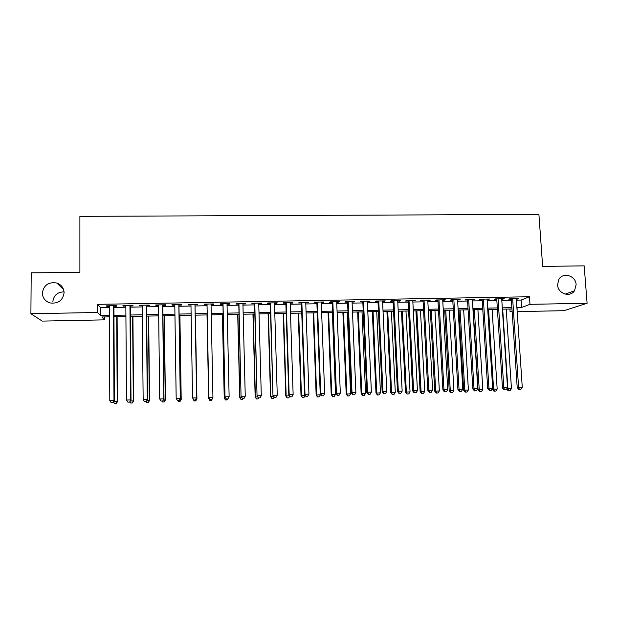 <?xml version="1.0" encoding="UTF-8"?>
<svg xmlns="http://www.w3.org/2000/svg" width="618" height="618" viewBox="0 0 618 618"><rect width="100%" height="100%" fill="white"/><g stroke="black" fill="none" stroke-linecap="round" stroke-linejoin="round"><path stroke-width="0.93" d="M64.094 292.723C62.851 300.487 58.177 303.894 50.066 302.951C45.191 301.321 42.611 298.031 42.333 293.063C43.724 285.068 48.567 281.715 56.848 283.021C61.421 284.759 63.839 287.988 64.094 292.723M576.123 284.659L574.516 290.754C570.082 297.837 557.845 293.658 557.606 284.952L558.657 279.799C562.465 271.688 575.845 275.427 576.123 284.659M52.847 301.746C53.65 295.365 57.389 292.067 64.056 291.866M104.481 316.934L104.488 319.854L42.217 321.097L30.9 313.735L31.209 272.886L79.892 272.268L79.892 216.354L538.911 214.415L542.65 266.397L584.172 265.864L587.1 303.26L563.925 310.684L517.166 311.611M512.152 311.711L510.082 311.758L512.106 311.001M509.896 309.015L510.082 311.758M113.897 306.273L116.771 306.227L116.369 305.671L106.458 305.848L106.906 306.404L109.355 306.358M130.282 305.98L133.14 305.933L132.816 305.377L122.959 305.555L123.33 306.111L125.84 306.064M146.59 305.694L149.432 305.64L149.185 305.083L139.374 305.261L139.668 305.817L142.24 305.771M162.812 305.4L165.639 305.346L165.469 304.798L155.705 304.968L155.921 305.524L158.563 305.477M178.95 305.107L181.769 305.06L181.669 304.504L171.958 304.682L172.105 305.23L174.801 305.184M195.018 304.821L197.822 304.774L197.791 304.218L188.127 304.388L188.196 304.944L190.962 304.898M211.047 304.535L213.789 304.489L213.836 303.932L204.218 304.102L204.218 304.659L207.015 304.604M227.022 304.249L229.68 304.203L229.803 303.647L220.232 303.817L220.155 304.373L222.936 304.319M242.928 303.963L245.5 303.917L245.686 303.361L236.169 303.531L236.014 304.087L238.787 304.041M258.749 303.677L261.236 303.631L261.491 303.083L252.02 303.253L251.804 303.801L254.554 303.755M274.492 303.399L276.895 303.353L277.227 302.805L267.795 302.967L267.509 303.523L270.251 303.469M290.159 303.114L292.476 303.075L292.878 302.519L283.492 302.689L283.137 303.245L285.864 303.191M305.755 302.835L307.988 302.797L308.459 302.241L299.12 302.411L298.695 302.959L301.406 302.913M321.267 302.557L323.423 302.519L323.956 301.97L314.662 302.132L314.168 302.689L316.872 302.635M336.71 302.279L338.78 302.241L339.382 301.692L330.136 301.854L329.572 302.411L332.26 302.364M352.075 302.009L354.068 301.97L354.732 301.414L345.532 301.584L344.906 302.132L347.579 302.086M367.37 301.731L370.012 301.144L360.858 301.306L360.163 301.862L362.82 301.816M382.588 301.46L385.215 300.873L376.099 301.036L375.342 301.592L377.992 301.538M397.729 301.19L400.348 300.603L391.279 300.765L390.452 301.314L393.087 301.267M412.801 300.92L415.404 300.333L406.381 300.495L405.485 301.051L408.112 300.997M427.803 300.649L430.391 300.07L421.406 300.224L420.456 300.781L423.067 300.734M442.735 300.379L445.308 299.8L436.37 299.962L435.35 300.51L437.946 300.464M457.59 300.116L460.147 299.537L451.256 299.691L450.174 300.248L452.762 300.201M472.376 299.846L474.925 299.274L466.072 299.429L464.929 299.985L467.502 299.939M487.092 299.583L489.626 299.012L480.812 299.166L479.614 299.715L482.171 299.668M501.739 299.321L504.265 298.749L495.489 298.903L494.23 299.46L496.779 299.413M516.393 300.147L521.105 300.062L529.448 296.748L97.59 304.35L100.487 307.679L109.363 307.517M113.905 307.44L125.848 307.223M130.29 307.138L142.256 306.922M146.597 306.845L158.579 306.628M162.828 306.551L174.817 306.335M178.973 306.258L190.977 306.041M195.041 305.964L207.038 305.748M211.07 305.678L222.967 305.462M227.053 305.385L238.811 305.176M242.959 305.099L254.585 304.89M258.78 304.813L270.282 304.604M274.531 304.527L285.902 304.319M290.197 304.241L301.445 304.041M305.794 303.963L316.91 303.762M321.314 303.677L332.306 303.484M336.756 303.399L347.625 303.206M352.121 303.121L362.866 302.928M367.416 302.843L378.038 302.65M382.635 302.573L393.141 302.38M397.783 302.295L408.166 302.109M412.863 302.024L423.121 301.839M427.865 301.754L438.007 301.569M442.797 301.484L452.824 301.298M457.652 301.213L467.571 301.036M472.446 300.943L482.241 300.765M487.162 300.68L496.849 300.502M501.808 300.41L511.387 300.24M516.316 299.058L518.826 298.486L510.097 298.649L508.776 299.197L511.31 299.151M30.9 313.735L97.613 312.476L100.51 315.589L109.401 315.419M97.59 304.35L97.613 312.476M529.448 296.748L529.974 304.334L587.1 303.26M516.895 307.548L521.607 307.455L529.974 304.334M113.944 315.327L125.902 315.095M130.352 315.01L142.333 314.778M146.682 314.693L158.672 314.462M162.928 314.384L174.933 314.153M179.089 314.068L191.117 313.836M195.18 313.759L207.184 313.527M211.225 313.45L223.137 313.218M227.231 313.141L239.004 312.917M243.152 312.832L254.794 312.608M258.996 312.53L270.506 312.306M274.763 312.221L286.149 312.005M290.452 311.92L301.708 311.704M306.064 311.619L317.196 311.402M321.599 311.317L332.6 311.109M337.057 311.016L347.942 310.808M352.445 310.723L363.199 310.514M367.756 310.429L378.394 310.221M382.99 310.136L393.504 309.927M398.154 309.842L408.552 309.641M413.249 309.548L423.523 309.348M428.266 309.255L438.425 309.062M443.214 308.969L453.257 308.776M458.092 308.683L468.011 308.49M472.894 308.397L482.704 308.204M487.633 308.112L497.328 307.926M502.295 307.826L511.882 307.64M109.401 316.833L101.816 316.98L104.488 319.854M517.003 309.178L517.845 308.861L516.98 308.876M511.967 308.977L502.38 309.162M497.413 309.255L487.718 309.448M482.789 309.541L472.979 309.734M468.096 309.834L458.17 310.027M453.334 310.12L443.291 310.313M438.502 310.406L428.336 310.607M423.593 310.7L413.318 310.9M408.622 310.993L398.224 311.194M393.573 311.287L383.052 311.487M378.455 311.58L367.818 311.789M363.26 311.874L352.499 312.09M347.996 312.175L337.111 312.391M332.654 312.476L321.646 312.693M317.243 312.778L306.111 312.994M301.754 313.079L290.491 313.295M286.188 313.38L274.801 313.604M270.553 313.689L259.035 313.913M254.832 313.998L243.183 314.222M239.035 314.299L227.262 314.531M223.168 314.616L211.256 314.848M207.215 314.925L195.203 315.157M191.14 315.242L179.112 315.474M174.956 315.551L162.943 315.79M158.687 315.875L146.698 316.107M142.341 316.192L130.367 316.424M125.917 316.509L113.951 316.748M521.105 300.062L521.607 307.455M100.487 307.679L100.51 315.589M517.436 298.517L517.467 299.042M502.928 298.772L502.959 299.297M488.359 299.035L488.39 299.56M473.712 299.297L473.743 299.823M459.004 299.56L459.035 300.085M444.218 299.823L444.249 300.356M429.371 300.085L429.402 300.618M414.446 300.356L414.477 300.889M399.452 300.618L399.483 301.151M384.388 300.889L384.419 301.422M369.255 301.159L369.278 301.7M354.044 301.429L354.068 301.97M338.757 301.7L338.78 302.241M323.399 301.978L323.423 302.519M307.965 302.256L307.988 302.797M292.461 302.526L292.476 303.075M276.879 302.805L276.895 303.353M261.221 303.09L261.236 303.631M245.485 303.368L245.5 303.917M229.672 303.647L229.68 304.203M213.782 303.932L213.789 304.489M188.189 304.388L188.196 304.944M172.098 304.674L172.105 305.23M155.921 304.968L155.921 305.524M139.66 305.253L139.668 305.817M123.322 305.547L123.33 306.111M106.906 305.84L106.906 306.404M511.279 298.625L517.212 387.548L518.587 387.378L512.646 298.602M519.414 389.394L520.881 389.348L519.414 389.394L518.587 387.378L522.272 387.262L516.285 298.533M517.212 387.548L518.857 389.464M520.881 389.348L522.272 387.262M502.697 309.154L507.888 388.699L511.457 388.583L506.219 309.085M506.791 388.83L507.888 388.699L508.699 390.646L508.181 390.7L510.12 390.591L508.699 390.646M511.457 388.583L510.12 390.591M508.181 390.7L506.698 388.961M496.741 298.88L502.488 388.027L503.809 387.857L498.054 298.857M504.651 389.881L506.127 389.827L504.651 389.881L503.809 387.857L507.509 387.741L501.708 298.795M502.488 388.027L504.118 389.943M506.127 389.827L507.509 387.741M482.14 299.143L487.702 388.506L488.954 388.336L483.384 299.12M489.819 390.36L491.302 390.313L489.819 390.36L488.954 388.336L492.677 388.212L487.061 299.058M487.702 388.506L489.317 390.421M491.302 390.313L492.677 388.212M467.471 299.406L472.84 388.985L474.029 388.815L468.653 299.382M474.918 390.846L476.408 390.8L474.918 390.846L474.029 388.815L477.768 388.699L472.345 299.321M472.84 388.985L474.439 390.908M476.408 390.8L477.768 388.699M452.731 299.668L457.907 389.464L459.035 389.301L453.851 299.645M459.939 391.333L461.437 391.287L459.939 391.333L459.035 389.301L462.789 389.178L457.559 299.583M457.907 389.464L459.483 391.395M461.437 391.287L462.789 389.178M492.322 388.753L492.361 389.317L497.173 389.046L492.098 309.363M488.56 309.433L493.589 389.162L494.415 391.109L493.921 391.171L495.845 391.063L494.415 391.109M497.173 389.046L495.845 391.063M493.921 391.171L492.361 389.317M473.187 309.734L478.046 389.78L482.82 389.51L477.907 309.641M474.354 309.711L479.22 389.626L480.062 391.58L479.591 391.634L481.499 391.534L480.062 391.58M482.82 389.51L481.499 391.534M479.591 391.634L478.046 389.78M458.973 310.012L463.67 390.244L468.398 389.973L463.655 309.919M460.078 309.989L464.782 390.089L465.648 392.051L465.2 392.106L467.092 392.005L465.648 392.051M468.398 389.973L467.092 392.005M465.2 392.106L463.67 390.244M444.697 310.29L449.224 390.715L453.913 390.445L449.332 310.197M445.74 310.267L450.283 390.561L451.163 392.523L450.738 392.584L452.615 392.476L451.163 392.523M453.913 390.445L452.615 392.476M450.738 392.584L449.224 390.715M437.923 299.931L442.905 389.95L443.971 389.788L438.973 299.915M444.89 391.827L446.397 391.773L444.89 391.827L443.971 389.788L447.741 389.664L442.704 299.846M442.905 389.95L444.466 391.889M446.397 391.773L447.741 389.664M430.352 310.568L434.717 391.186L439.359 390.916L434.948 310.475M431.341 310.545L435.705 391.032L436.609 393.002L436.208 393.056L438.069 392.955L436.609 393.002M439.359 390.916L438.069 392.955M436.208 393.056L434.717 391.186M423.036 300.201L427.826 390.437L428.83 390.275L424.033 300.178M429.773 392.314L431.287 392.268L429.773 392.314L428.83 390.275L432.615 390.151L427.772 300.116M427.826 390.437L429.371 392.376M431.287 392.268L432.615 390.151M415.945 310.846L420.14 391.657L424.736 391.395L420.495 310.761M416.872 310.831L421.067 391.511L421.615 393.535L423.454 393.434L421.994 393.481M424.736 391.395L423.454 393.434M421.615 393.535L420.14 391.657M408.089 300.464L412.677 390.924L413.612 390.769L409.016 300.448M414.578 392.816L416.099 392.762L414.578 392.816L413.612 390.769L417.42 390.646L412.778 300.379M412.677 390.924L414.199 392.87M416.099 392.762L417.42 390.646M401.468 311.132L405.493 392.136L410.043 391.866L405.972 311.047M402.333 311.117L406.358 391.99L406.953 394.014L408.776 393.913L407.301 393.96M410.043 391.866L408.776 393.913M406.953 394.014L405.493 392.136M393.063 300.734L397.451 391.418L398.324 391.264L393.929 300.719M399.305 393.311L400.835 393.264L399.305 393.311L398.324 391.264L402.156 391.14L397.706 300.649M397.451 391.418L398.958 393.372M400.835 393.264L402.156 391.14M386.922 311.418L390.777 392.608L395.288 392.345L391.387 311.325M387.733 311.402L391.58 392.469L392.221 394.5L394.021 394.392L392.546 394.446M395.288 392.345L394.021 394.392M392.221 394.5L390.777 392.608M377.969 301.005L382.156 391.912L382.959 391.758L378.764 300.989M383.963 393.813L385.501 393.759L383.963 393.813L382.959 391.758L386.806 391.634L382.557 300.92M382.156 391.912L383.639 393.867M385.501 393.759L386.806 391.634M372.314 311.704L375.991 393.087L380.456 392.824L376.733 311.611M373.056 311.688L376.741 392.948L377.413 394.987L379.205 394.879L377.714 394.933M380.456 392.824L379.205 394.879M377.413 394.987L375.991 393.087M362.797 301.275L366.783 392.407L367.517 392.252L363.531 301.26M368.544 394.315L370.097 394.261L368.544 394.315L367.517 392.252L371.387 392.129L367.347 301.19M366.783 392.407L368.251 394.369M370.097 394.261L371.387 392.129M357.637 311.99L361.136 393.573L365.555 393.311L362.009 311.905M358.316 311.974L361.824 393.434L362.542 395.474L364.311 395.365L362.82 395.42M365.555 393.311L364.311 395.365M362.542 395.474L361.136 393.573M347.555 301.545L351.341 392.901L352.005 392.754L348.22 301.538M353.056 394.817L354.608 394.771L353.056 394.817L352.005 392.754L355.891 392.631L352.051 301.468M351.341 392.901L352.785 394.871M354.608 394.771L355.891 392.631M342.89 312.275L346.211 394.052L350.584 393.797L347.216 312.19M343.508 312.26L346.829 393.913L347.602 395.96L349.348 395.86L347.849 395.906M350.584 393.797L349.348 395.86M347.602 395.96L346.211 394.052M332.237 301.816L335.813 393.403L336.416 393.257L332.839 301.808M337.482 395.327L339.043 395.273L337.482 395.327L336.416 393.257L340.317 393.133L336.686 301.738M335.813 393.403L337.243 395.381M339.043 395.273L340.317 393.133M328.073 312.561L331.217 394.539L335.543 394.284L332.353 312.484M328.629 312.553L331.773 394.408L332.584 396.455L334.323 396.347L332.816 396.401M335.543 394.284L334.323 396.347M332.584 396.455L331.217 394.539M316.849 302.094L320.217 393.905L320.742 393.759L317.382 302.086M321.839 395.837L323.407 395.783L321.839 395.837L320.742 393.759L324.666 393.635L321.252 302.017M320.217 393.905L321.623 395.891M323.407 395.783L324.666 393.635M313.187 312.855L316.146 395.033L320.433 394.771L320.41 394.184M313.681 312.847L316.64 394.894L317.505 396.949L319.212 396.841L317.698 396.895M320.433 394.771L319.212 396.841M317.505 396.949L316.146 395.033M301.391 302.372L304.543 394.415L304.998 394.269L301.847 302.364M306.119 396.347L307.694 396.3L306.119 396.347L304.998 394.269L308.946 394.145L305.732 302.295M304.543 394.415L305.933 396.401M307.694 396.3L308.946 394.145M298.231 313.148L301.012 395.52L305.137 395.265M298.664 313.141L301.437 395.389L302.349 397.444L304.041 397.343L302.519 397.389M305.199 395.35L304.041 397.343M302.349 397.444L301.012 395.52M285.848 302.65L288.791 394.925L289.178 394.778L286.234 302.642M290.313 396.864L291.897 396.81L290.313 396.864L289.178 394.778L293.141 394.655L290.143 302.573M288.791 394.925L290.159 396.918M291.897 396.81L293.141 394.655M283.206 313.442L285.802 396.014L289.379 395.783M283.569 313.434L286.165 395.883L287.115 397.938L288.791 397.837L287.262 397.892M289.703 396.254L288.791 397.837M287.115 397.938L285.802 396.014M270.236 302.928L272.955 395.435L270.553 302.92M274.431 397.382L276.022 397.328L274.431 397.382L273.272 395.296L277.258 395.165L274.477 302.851M272.955 395.435L274.307 397.436M276.022 397.328L277.258 395.165M268.112 313.735L270.522 396.509L273.535 396.292M268.405 313.728L270.815 396.377L271.82 398.44L273.473 398.34L271.935 398.394M274.137 397.181L273.473 398.34M271.82 398.44L270.522 396.509M254.539 303.206L257.049 395.945L254.786 303.199M258.478 397.899L260.078 397.845L258.478 397.899L257.289 395.806L261.298 395.682L258.733 303.129M257.049 395.945L258.378 397.953M260.078 397.845L261.298 395.682M252.947 314.029L255.164 397.011L257.621 396.81M253.171 314.029L255.388 396.88L256.439 398.942L258.077 398.849L256.532 398.896M258.587 397.946L258.077 398.849M256.439 398.942L255.164 397.011M238.772 303.484L241.059 396.462L238.942 303.484M242.434 398.425L244.04 398.371L242.434 398.425L241.229 396.331L245.253 396.2L242.913 303.415M241.059 396.462L242.364 398.471M244.04 398.371L245.253 396.2M237.706 314.33L239.738 397.513L241.623 397.328M237.868 314.323L239.892 397.382L240.989 399.452L242.611 399.352L241.059 399.406M243.113 398.448L242.611 399.352M240.989 399.452L239.738 397.513M222.928 303.77L224.991 396.98L223.028 303.77M226.319 398.95L227.934 398.896L226.319 398.95L225.091 396.849L229.131 396.717L227.015 303.701M224.991 396.98L226.273 398.996M227.934 398.896L229.131 396.717M222.395 314.632L224.234 398.015L225.539 397.845M222.488 314.624L224.319 397.892L225.47 399.962L227.069 399.861L225.508 399.916M227.563 398.958L227.069 399.861M225.47 399.962L224.234 398.015M206.999 304.056L208.838 397.505L207.03 304.056M210.12 399.475L208.869 397.374L212.932 397.243L211.727 399.475L210.12 399.475L211.727 399.475M211.039 303.979L212.932 397.243L211.742 399.421M208.838 397.505L210.105 399.529M207.007 314.925L208.652 398.517L209.386 398.371M207.038 314.925L208.675 398.394L209.873 400.472L211.449 400.371L209.881 400.425M211.449 400.371L212.553 398.394L211.433 400.418M209.873 400.472L208.652 398.517M193.851 400.055L195.481 400L193.851 400.055L192.561 397.899L190.954 304.342M193.836 400.008L192.561 397.899L196.678 397.899L195.01 304.272M194.979 304.272L196.648 397.768L195.466 399.954M195.481 400L196.678 397.899M196.918 398.896L195.419 315.157L196.918 398.896L195.767 400.928L194.183 400.935L195.767 400.928M196.161 398.803L196.887 398.78L195.751 400.889M194.199 400.982L192.955 398.904L194.183 400.935M178.841 304.558L180.278 398.293L176.176 398.425L174.794 304.628M178.942 304.558L180.386 398.425L179.112 400.487L177.474 400.541L179.112 400.487M179.158 400.534L180.386 398.425M176.176 398.425L177.474 400.541M179.861 399.328L181.205 399.406L179.908 315.458M179.985 401.406L178.401 401.453L180.023 401.445L181.105 399.29L179.815 315.458M178.401 401.453L177.86 400.58M181.205 399.406L180.023 401.445M162.627 304.844L163.832 398.826L159.707 398.958L158.556 304.921M162.804 304.844L164.009 398.95L162.673 401.02L161.028 401.074L162.673 401.02M162.75 401.067L164.009 398.95M159.707 398.958L161.028 401.074M163.469 399.861L165.423 399.923L164.318 315.759M164.141 401.924L162.549 401.97L164.21 401.963L165.253 399.8L164.156 315.767M162.549 401.97L162.001 401.097M165.423 399.923L164.21 401.963M146.327 305.137L147.3 399.359L143.152 399.491L142.24 305.207M146.582 305.13L147.555 399.483L146.157 401.561L144.496 401.615L146.157 401.561M146.265 401.607L147.555 399.483M143.152 399.491L144.496 401.615M146.999 400.394L149.556 400.433L148.66 316.068M148.212 402.442L146.613 402.496L148.312 402.488L149.317 400.317L148.42 316.076M146.613 402.496L146.057 401.615M149.556 400.433L148.312 402.488M129.942 305.431L130.684 399.892L126.512 400.031L125.84 305.501M130.274 305.423L131.016 400.016L129.548 402.102L127.887 402.156L129.548 402.102M129.687 402.148L131.016 400.016M126.512 400.031L127.887 402.156M130.444 400.928L133.619 400.951L132.924 316.377M132.213 402.967L130.607 403.021L132.337 403.006L133.303 400.835L132.615 316.377M130.607 403.021L129.865 401.862M133.619 400.951L132.337 403.006M113.48 305.725L113.982 400.433L109.788 400.564L109.355 305.794M113.89 305.717L114.4 400.549L113.982 400.433L112.862 402.65L111.186 402.704L112.862 402.65M113.032 402.689L114.4 400.549M109.788 400.564L111.186 402.704M113.812 401.468L117.598 401.468L117.111 316.686M116.13 403.492L114.515 403.546L116.284 403.531L117.211 401.36L116.725 316.694M114.515 403.546L113.488 401.97M117.598 401.468L116.284 403.531M574.516 290.754L565.223 294.145M56.848 283.021L63.592 289.603"/></g></svg>
